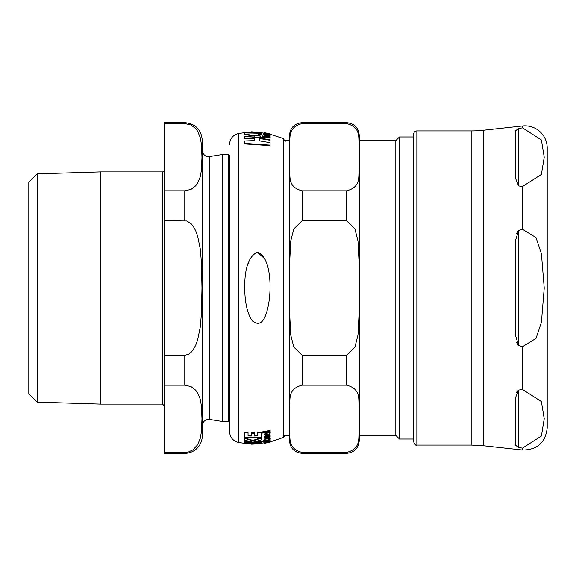 <?xml version="1.0" encoding="UTF-8"?>
<svg xmlns="http://www.w3.org/2000/svg" width="576" height="576" viewBox="0 0 576 576"><rect width="100%" height="100%" fill="white"/><g stroke="black" fill="none" stroke-linecap="round" stroke-linejoin="round"><path stroke-width="0.86" d="M267.545 438.199L264.766 439.718L267.509 440.129L270.238 438.66L267.545 438.199L267.545 437.746M266.918 442.037L265.118 442.426L264.665 442.692L265.399 442.786L268.92 442.13L270.238 441.389L266.918 441.698M270.223 134.791L270.223 134.302L283.226 138.506L283.226 437.494L269.611 442.116M266.918 433.325L265.118 433.958L264.665 434.794L265.399 435.586L266.551 435.377L265.658 434.671L266.623 433.966L268.92 434.945L270.223 433.973L269.698 433.325L270.238 432.742L269.827 432.245L266.918 433.325L266.918 432.814L269.194 432.324M257.033 252.194L257.378 252.187C248.81 256.212 244.577 268.15 244.678 288C244.922 303.242 247.493 314.222 252.396 320.947C258.192 325.469 262.634 323.482 265.73 314.986C272.887 295.927 271.879 256.176 257.378 252.187L264.73 258.797M269.611 133.884L264.665 133.171L267.422 133.978L269.611 133.884M244.656 133.222L244.656 134.05L254.779 135.727L260.64 136.123L258.365 135.396L258.365 133.891L261.137 134.143L261.137 133.315L244.656 132.926L261.137 133.02L261.137 132.545L251.51 131.825L261.137 132.545M270.072 139.781L270.072 138.082L244.656 136.447L244.656 138.125L254.628 137.765L254.628 140.63L244.656 140.998L244.656 143.417L270.072 145.13L270.072 142.682L259.848 140.962L259.848 138.089L270.072 139.781L270.072 140.285L259.848 138.586L259.848 140.962M270.072 145.13L270.072 145.663L244.656 143.935L244.656 143.417M254.628 140.63L254.628 138.262L244.656 138.622L244.656 138.125M261.137 134.143L261.137 134.633L258.365 134.374L258.365 135.396M260.64 136.123L260.64 136.498M254.779 135.727L254.779 136.094M244.656 134.05L244.656 134.539L254.779 136.21M264.665 132.862L264.665 133.79M270.223 134.215L270.18 134.762M266.206 133.056L270.137 133.862L264.665 132.768L264.78 133.769M265.781 134.1L263.671 133.769L263.671 134.258L265.63 134.978M270.137 135.554L264.665 134.95L265.45 135.518L264.78 135.734L270.137 136.778L265.55 135.18L270.137 135.554M270.137 136.778L270.137 137.275L264.78 136.224L264.78 135.734M264.665 134.95L264.78 135.634M270.137 135.814L270.137 136.303L265.55 135.67M263.671 133.769L265.63 134.489L270.238 134.878L265.738 134.093M270.238 134.878L269.806 135.504M269.806 135.007L269.806 135.475M262.001 136.26L270.137 137.707L270.137 137.304L262.001 135.864L262.001 136.649M270.137 137.707L270.072 138.197M264.665 132.768L265.997 133.034L264.78 133.106M264.78 132.883L270.137 134.107M261.137 132.3L244.656 132.199L254.282 132.091L244.656 132.451L244.656 132.926M253.094 442.987L261.137 443.11L261.137 443.592L244.706 442.829L255.01 444.024L244.656 443.801L261.137 443.592M244.656 443.686L244.656 443.203L248.134 443.47M262.526 441.41L263.146 440.676L263.772 440.755L263.772 441.245L262.526 441.41L263.772 441.245M264.78 440.95L270.137 440.186L264.78 440.95L264.78 440.46L265.896 440.273M269.136 439.639L270.137 439.409L270.137 439.906M262.001 432.461L262.001 431.942L270.137 430.409L270.137 430.934L262.001 432.461L262.001 433.102L270.137 431.59L270.137 430.934M265.738 441.209L269.28 440.352M263.671 442.022L265.63 442.102L269.806 441.014L270.238 440.662L269.892 440.438L268.366 441.209L263.671 442.022L263.671 441.533L264.78 441.367M269.892 439.942L270.238 440.662M265.55 436.615L266.299 437.033L270.137 436.226L270.137 436.738L266.299 437.537L265.55 437.119L267.077 436.342L270.137 435.686L270.137 435.182L267.07 435.845L264.665 437.119L265.45 437.688L264.78 438.242L270.137 437.184L270.137 436.738M264.665 437.119L264.665 436.615L267.07 435.334L270.137 434.671L270.137 435.182M264.665 434.794L265.118 433.447L266.918 432.814M265.658 434.16L266.551 435.377M269.698 432.806L270.223 433.973M269.186 432.389L269.827 431.719L270.238 432.742M269.827 440.813L270.238 441.389L270.238 440.892M264.665 443.138L270.137 442.188L264.665 443.138L265.118 441.943M257.753 432.41L261.137 432.086L261.137 432.605L257.753 432.922L257.753 432.41M254.585 435.506L257.753 435.348M251.208 433.31L251.208 432.792L254.585 432.77L254.585 433.289L251.208 433.31L251.208 436.025L248.04 435.91L248.04 432.986L244.656 432.706L244.656 437.566L261.137 437.465L261.137 432.605M248.04 435.406L251.208 435.521M244.656 432.706L244.656 432.187L248.04 432.468L248.04 432.986M268.373 437.58L270.238 438.156L270.238 438.66M264.766 439.718L264.766 439.222L266.695 437.911M255.816 441.547L261.137 441.137L261.137 441.626L253.267 442.102L261.137 439.949L261.137 437.652L252.893 440.431L244.656 437.882L244.656 440.15L252.504 442.102L244.656 441.72L244.656 442.606L261.137 442.512L261.137 441.626M244.656 441.72L244.656 441.23L249.818 441.576M247.903 264.146L248.767 261.677M251.51 444.175L261.137 443.7M266.206 442.98L264.665 443.232L264.665 442.757M264.78 437.796L264.78 437.393M266.299 437.537L266.299 437.033M265.118 433.958L265.118 433.447M269.827 432.245L269.827 431.719M257.753 432.922L257.753 435.852L254.585 436.003L254.585 433.289M261.137 438.149L252.893 440.921L252.893 440.431M252.893 440.921L244.656 438.379M229.032 154.922A1.591 1.591 0 0 0 229.536 155.693L229.536 431.554L229.536 420.307L229.032 421.078L229.032 154.922A0.634 0.634 0 0 0 228.427 154.469L228.427 421.531L229.032 421.078M359.258 140.638L395.82 140.638L395.82 435.362L399.47 439.013L413.669 439.013M289.469 429.768C290.714 437.184 286.783 448.56 302.184 452.419L346.536 452.419C361.937 448.56 358.006 437.184 359.258 429.768L359.258 440.604C358.502 448.33 354.262 452.57 346.536 453.319L346.536 452.419L302.184 452.419L302.184 453.319C294.458 452.57 290.218 448.33 289.469 440.604L289.469 309.967L290.758 335.102L293.789 347.047L302.184 355.277L302.184 385.15C286.783 389.002 290.714 400.378 289.469 407.801M283.226 435.838L289.469 435.838L289.469 440.604M289.469 168.199C290.714 175.622 286.783 186.998 302.184 190.85L302.184 220.723L293.789 228.953L290.758 240.898L289.469 266.033L289.469 135.396L289.469 140.162L283.226 140.162M289.469 135.396C290.218 127.67 294.458 123.43 302.184 122.681L302.184 123.581C286.783 127.44 290.714 138.816 289.469 146.232M302.184 355.277L346.536 355.277L354.931 347.047L357.97 335.102L359.258 309.967L359.258 407.801C358.006 400.378 361.937 389.002 346.536 385.15L302.184 385.15M302.184 190.85L346.536 190.85C361.937 186.998 358.006 175.622 359.258 168.199L359.258 266.033L357.97 240.898L354.931 228.953L346.536 220.723L302.184 220.723M302.184 122.681L346.536 122.681C354.262 123.43 358.502 127.67 359.258 135.396L359.258 146.232C358.006 138.816 361.937 127.44 346.536 123.581L302.184 123.581M359.258 146.232L359.258 168.199M359.258 266.033L359.258 309.967M359.258 407.801L359.258 429.768M395.82 140.638L399.47 136.987L399.47 439.013M289.469 309.967L289.469 266.033M413.669 134.122L413.669 441.878C415.015 444.802 416.074 445.867 416.851 445.054L416.851 130.946A3.182 3.182 0 0 0 413.669 134.122M515.405 445.097L518.587 447.516L515.405 445.097L515.405 397.98L518.587 390.053L516.406 392.299M518.587 390.053L522.526 389.448L541.397 401.566L544.219 418.781L541.397 436.003L522.526 448.114L518.587 447.516L518.587 390.053M516.406 342.461L518.587 345.463L518.587 230.537L522.526 229.334L535.997 237.6L541.397 253.562L544.219 288L541.397 322.438L535.997 338.4L522.526 346.666L518.587 345.463L515.405 335.117L515.405 240.883L518.587 230.537L516.406 233.539M518.587 185.947L518.587 128.484L522.526 127.886L541.397 139.997L544.219 157.219L541.397 174.434L522.526 186.552L518.587 185.947L515.405 178.02L515.405 130.903L518.587 128.484L515.405 130.903M522.526 448.114L522.526 450.014L483.293 445.716L483.293 130.284L522.526 125.986L522.526 127.886M547.2 148.111L547.2 427.889L547.2 148.111A22.255 22.255 0 0 0 522.526 125.986M416.851 130.946L471.182 130.946A111.276 111.276 0 0 0 483.293 130.284M471.182 130.946L471.182 445.054L416.851 445.054M37.138 402.12L28.8 393.782L28.8 182.218L37.138 173.88L37.138 402.12L100.462 404.093L162.518 404.093L164.11 405.684M100.462 404.093L100.462 171.907L162.518 171.907A1.591 1.591 0 0 0 164.11 170.316M184.774 453.319L184.774 452.419L164.11 452.419L164.11 385.15L184.774 385.15L191.023 386.59L195.66 390.132L197.561 392.71L200.167 398.959L201.391 405.619L201.967 418.781L201.391 431.95L200.167 438.602L197.561 444.852L192.974 449.827L188.64 451.886L184.774 452.419L164.11 452.419L164.11 453.319L184.774 453.319A17.489 17.489 0 0 0 202.262 435.838L202.262 140.162C201.226 129.542 195.394 123.71 184.774 122.681L184.774 123.581L191.023 125.028L195.66 128.563L197.561 131.148L200.167 137.398L201.391 144.05L201.967 157.219L201.391 170.381L200.167 177.041L197.561 183.29L195.66 185.868L191.023 189.41L184.774 190.85L164.11 190.85L164.11 220.723L186.775 221.011L191.023 223.618L192.974 225.914L195.66 230.695L197.561 235.858L200.167 248.357L201.391 261.67L201.967 288L201.391 314.33L200.167 327.643L197.561 340.142L195.66 345.305L192.974 350.086L191.023 352.382L188.64 354.204L184.774 355.277L164.11 355.277L164.11 385.15M164.11 355.277L164.11 220.723M164.11 190.85L164.11 123.581L184.774 123.581M184.774 122.681L164.11 122.681L164.11 123.581M100.462 171.907L37.138 173.88M202.262 175.723L202.262 150.264A6.358 6.358 0 0 0 209.614 156.542L222.71 154.469L222.71 421.531L228.427 421.531M267.422 133.978L267.422 134.402M267.077 135.173L267.077 135.662M268.114 134.748L268.114 135.115M244.656 132.682L238.745 133.488L238.745 442.512L244.656 443.318M263.146 441.166L263.146 440.676M268.366 441.209L268.366 440.712M267.07 442.598L267.07 442.231M267.07 435.845L267.07 435.334M269.194 432.842L269.194 432.396M346.536 355.277L346.536 385.15M346.536 190.85L346.536 220.723M346.536 122.681L346.536 123.581M522.526 346.666L522.526 389.448M522.526 186.552L522.526 229.334M162.518 171.907L162.518 404.093M202.262 425.736C202.802 421.402 205.25 419.306 209.614 419.458L209.614 156.542M184.774 190.85L184.774 220.723M184.774 355.277L184.774 385.15M261.137 132.775L265.09 133.315M261.137 443.225L265.09 442.685M264.665 442.692L264.665 442.21M238.745 133.488C233.028 134.914 229.961 138.571 229.536 144.446M238.745 442.512C233.028 441.086 229.961 437.429 229.536 431.554M283.226 138.506L285.178 141.437M283.226 437.494L284.911 435.838M359.258 435.362L395.82 435.362M302.184 453.319L346.536 453.319M399.47 136.987L413.669 136.987M522.526 450.014C537.278 449.921 545.501 442.548 547.2 427.889M483.293 445.716L471.182 445.054M209.614 419.458L222.71 421.531M222.71 154.469L228.427 154.469"/></g></svg>
